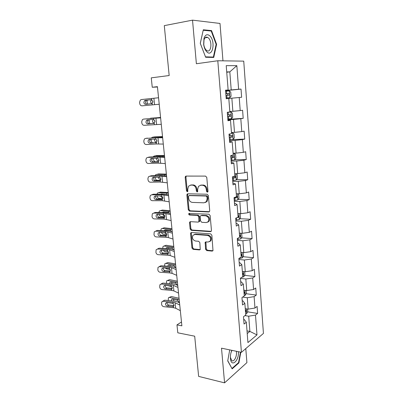 <?xml version="1.0" encoding="UTF-8"?>
<svg xmlns="http://www.w3.org/2000/svg" width="403" height="403" viewBox="0 0 403 403"><rect width="100%" height="100%" fill="white"/><g stroke="black" fill="none" stroke-linecap="round" stroke-linejoin="round"><path stroke-width="0.6" d="M207.303 192.145L207.827 191.888L207.998 191.254L206.774 177.411L205.55 176.101L186.115 176.086L185.456 176.398L185.184 177.36L186.473 190.841L187.294 191.742L187.768 191.516L187.778 189.128L188.599 186.141L190.775 185.113L192.372 185.128C194.468 185.4 195.737 186.785 196.175 189.274L196.342 191.032L197.173 191.939L197.672 191.702L197.682 189.299L198.488 186.332L200.775 185.229L202.412 185.249C204.558 185.526 205.852 186.927 206.296 189.445L206.452 191.224L207.303 192.145M205.565 249.271L206.749 250.601L212.2 251.099L213.001 250.721L211.872 235.206L210.668 233.871L191.496 232.501L190.775 232.833L190.574 233.654L191.954 248.036L193.102 249.341L199.475 249.931L200.236 249.578L199.838 242.601L198.669 241.286L195.49 241.024C192.73 240.007 191.873 238.118 192.916 235.362L194.871 234.455L207.49 235.382C210.285 236.359 211.187 238.249 210.19 241.054L208.089 242.052L205.958 241.881L205.187 242.243L205.565 249.271L206.276 248.918L207.454 250.243L212.98 250.747M222.965 60.833L220.003 23.445L192.523 20.15L164.293 25.636L169.174 75.532L151.271 77.844L152.248 87.26L157.422 86.655L181.879 325.836L176.972 324.899L177.799 332.807L194.694 336.193L198.634 376.387L224.572 382.85L246.908 362.624L245.79 348.58M192.523 20.15L196.377 63.739L217.796 60.757L241.432 352.328L221.509 348.177L224.572 382.85M208.729 211.963L209.5 211.59L209.716 210.734L208.376 195.561L207.157 194.241L187.803 193.798L187.123 194.12L186.876 195.032L188.292 209.812L189.455 211.101L208.729 211.963L209.414 211.691M210.139 215.519L211.459 230.481L211.263 231.292L210.477 231.67L191.294 230.355L190.135 229.055L189.541 222.834L189.753 221.988L190.463 221.66L198.15 222.103L198.886 221.751L198.709 216.713L197.53 215.404L189.516 215.011C188.78 214.749 188.559 214.245 188.861 213.499L208.925 214.195L210.139 215.519M217.796 60.757L243.739 61.14L263.436 333.412L241.432 352.328M247.598 311.836L257.618 313.433L257.099 306.416L254.968 308.033L254.117 296.653L256.263 295.107L255.739 287.994L253.578 289.495L252.716 277.964L254.887 276.534L254.358 269.32L252.177 270.705L251.301 259.013L253.497 257.703L252.958 250.394L250.752 251.658L249.865 239.805L252.087 238.616L251.537 231.201L249.306 232.345L248.409 220.325L250.656 219.262L250.097 211.746L247.84 212.759L246.928 200.573L249.205 199.636L248.641 192.019L246.359 192.901L245.432 180.539L247.734 179.738L247.16 172.01L244.853 172.761L243.916 160.223L246.238 159.563L245.659 151.724L243.321 152.334L242.374 139.614L244.727 139.095L244.137 131.146L241.775 131.61L240.808 118.709L243.19 118.331L242.596 110.271L240.203 110.588L239.221 97.501L241.634 97.274L241.029 89.093L238.606 89.259L236.843 65.659L226.224 65.649L228.133 89.985L225.519 90.166L226.199 98.725L228.798 98.478L226.199 98.715M257.618 313.433L255.492 315.096L256.978 334.908L247.926 342.57L246.334 322.249L244.052 324.027L243.472 316.733L245.765 315L244.848 303.323L242.546 304.985L241.956 297.59L244.273 295.978L243.347 284.135L241.014 285.672L240.42 278.171L242.762 276.685L241.82 264.675L239.463 266.086L238.858 258.479L241.231 257.119L240.274 244.938L237.886 246.218L237.276 238.5L239.674 237.271L238.707 224.914L236.289 226.063L235.669 218.23L238.097 217.141L237.115 204.608L234.667 205.611L234.037 197.666L236.496 196.714L235.498 184L233.025 184.861L232.385 176.796L234.873 175.995L233.861 163.089L231.357 163.804L230.707 155.623L233.226 154.964L232.199 141.871L229.66 142.435L229.005 134.128L231.554 133.625L230.511 120.336L227.942 120.744L227.277 112.311L229.856 111.969L228.798 98.478M242.687 297.082L247.281 297.736L248.157 309.136L245.271 308.683M242.208 300.779L242.853 300.87L244.848 303.323M248.157 309.136L254.968 308.033M247.281 297.736L254.117 296.653M240.435 278.357L245.83 279.012L246.722 290.563L243.82 290.175M240.707 281.833L241.357 281.914L243.347 284.135M246.722 290.563L253.578 289.495M245.83 279.012L252.716 277.964M238.939 259.487L244.364 260.026L245.271 271.738L242.349 271.41M239.186 262.62L239.835 262.685L241.82 264.675M245.271 271.738L252.177 270.705M244.364 260.026L251.301 259.013M237.422 240.359L242.873 240.777L243.795 252.656L240.858 252.389M237.644 243.14L238.294 243.195L240.274 244.938M243.795 252.656L250.752 251.658M242.873 240.777L249.865 239.805M235.886 220.97L241.367 221.262L242.299 233.307L239.347 233.105M236.077 223.383L236.732 223.423L238.707 224.914M242.299 233.307L249.306 232.345M241.367 221.262L248.409 220.325M234.329 201.304L239.835 201.47L240.782 213.686L237.815 213.55M234.491 203.349L235.151 203.369L237.115 204.608M240.782 213.686L247.84 212.759M239.835 201.47L246.928 200.573M232.748 181.36L238.284 181.4L239.241 193.783L236.259 193.722M232.879 183.022L235.498 184M239.241 193.783L246.359 192.901M238.284 181.4L245.432 180.539M231.146 161.14L236.712 161.039L237.684 173.602L234.702 173.854M231.246 162.404L233.861 163.089M237.684 173.602L244.853 172.761M236.712 161.039L243.916 160.223M229.519 140.622L235.115 140.39L236.098 153.135L233.085 153.216M229.584 141.483L232.199 141.871M236.098 153.135L243.321 152.334M235.115 140.39L242.374 139.614M227.871 119.817L233.493 119.439L234.496 132.365L231.468 132.522M227.902 120.255L230.511 120.336M234.496 132.365L241.775 131.61M233.493 119.439L240.808 118.709M226.194 98.705L231.851 98.186L232.863 111.299L229.821 111.535M232.863 111.299L240.203 110.588M231.851 98.186L239.221 97.501M226.743 72.253L229.816 71.87L231.211 89.924L225.544 90.504M225.534 90.343L228.133 89.985M231.211 89.924L238.606 89.259M226.718 71.925L229.816 71.87L236.843 65.659M181.486 321.962L176.972 324.899M152.248 87.26L157.457 86.993M247.009 330.893L249.88 331.417L248.706 316.209L244.979 315.599M247.22 333.588L249.88 331.417L256.978 334.908M243.689 319.463L244.329 319.569L246.334 322.249M248.706 316.209L255.492 315.096M225.559 90.67L241.029 89.093M226.194 98.695L241.634 97.274M227.831 119.369L243.19 118.331M231.886 139.645L244.727 139.095M234.763 159.774L246.238 159.563M185.677 176.207L186.126 176.207M236.501 179.688L247.734 179.738M238.193 199.329L249.205 199.636M239.845 218.713L250.656 219.262M194.377 234.39L194.931 234.43M241.462 237.835L252.087 238.616M243.039 256.706L253.497 257.703M244.591 275.325L254.887 276.534M246.107 293.701L256.263 295.107M200.266 43.328L205.651 57.256L213.751 57.448L216.597 44.315L211.54 30.588L203.314 29.787L200.266 43.328M229.73 349.89L227.72 360.902L232.153 368.881L238.898 362.912L240.803 352.197M209.782 30.9L211.54 30.588M216.119 44.39L216.597 44.315M238.364 362.791L238.898 362.912M207.842 191.868L207.177 190.977L207.021 189.203C206.583 186.685 205.288 185.289 203.142 185.017L202.412 185.249M200.256 185.269L203.142 185.017M190.312 185.143L193.113 184.896C195.208 185.168 196.473 186.549 196.911 189.032L197.072 190.79L197.707 191.657M186.302 176.086L185.934 177.149L187.219 190.604L187.813 191.455M187.929 193.803L187.622 194.785L189.027 209.54L190.191 210.824L209.424 211.676M206.961 196.941L206.109 196.019L189.128 195.591L188.478 196.457L188.649 198.281C189.083 200.724 190.332 202.105 192.402 202.417L203.994 202.805L206.386 201.641L207.127 198.81L206.961 196.941L207.681 196.684L206.835 195.762L206.109 196.019M189.486 195.47L206.835 195.762M205.424 202.472L207.112 201.379L207.847 198.548L207.127 198.81M207.681 196.684L207.847 198.548M190.508 221.66L190.271 222.537L190.866 228.743L192.019 230.042L211.217 231.347M198.87 221.801L199.611 221.454L199.823 220.612L199.435 216.421L198.256 215.116L190.251 214.723L189.516 215.011M189.551 213.278C189.319 214.013 189.551 214.497 190.251 214.723M206.286 222.572L208.341 221.585C209.424 218.698 208.537 216.774 205.676 215.806L201.162 215.585L200.422 215.937L200.205 216.789L200.593 220.995L201.782 222.31L206.286 222.572M207.686 222.209L209.056 221.277C210.139 218.401 209.253 216.476 206.391 215.519L205.676 215.806M201.218 215.565L201.888 215.298L206.391 215.519M205.918 241.876L206.276 248.918M209.625 241.639L210.895 240.712C211.892 237.916 210.991 236.027 208.195 235.055L207.49 235.382M194.186 234.511L195.591 234.138L208.195 235.055M191.516 232.506L191.304 233.337L192.674 247.694L193.823 248.999L200.231 249.583M229.826 97.682L226.143 98.025L229.826 97.682L231.075 96.206L230.758 92.136L229.297 90.877L225.599 91.204M159.22 104.251L142.083 105.843L159.22 104.246M225.937 95.435L228.975 95.158C229.584 94.73 229.609 94.196 229.05 93.551L225.806 93.798M225.806 93.813L227.473 93.708L227.871 94.952M147.624 104.176L147.095 101.647L147.261 100.156M151.73 103.747L150.541 101.929L151.17 100.025L151.573 99.823M152.727 101.098L152.828 102.271M158.555 97.763L141.403 99.546L140.36 100.015L139.584 102.271L139.72 103.526C140.012 105.037 140.798 105.808 142.083 105.843M145.312 100.307L150.954 99.758L151.77 99.904L152.838 101.632L152.127 103.541L145.745 104.352C144.707 104.327 144.078 103.707 143.841 102.493L144.46 100.7L145.312 100.307L151.276 99.758M146.954 100.181L146.103 100.569L145.488 102.357C145.69 103.48 146.269 104.1 147.226 104.216M206.658 51.675C212.376 58.012 215.852 41.977 210.094 36.124C207.459 33.691 205.419 34.436 203.978 38.356L203.646 44.39C204.114 47.554 205.117 49.982 206.658 51.675M206.039 49.937L206.935 50.642C211.011 53.206 212.527 42.028 208.643 38.174L207.661 37.383C206.029 36.658 204.815 37.489 204.014 39.882L203.767 44.431C204.114 46.813 204.875 48.647 206.039 49.937M207.182 37.187L207.328 37.444M203.248 30.27L211.222 31.036L216.129 44.335L213.368 57.065L205.51 56.868L200.301 43.383L203.203 30.28M211.132 57.387L213.368 57.065M231.866 350.333C230.728 352.882 230.244 355.562 230.43 358.373L230.451 358.584C231.251 367.954 239.317 360.63 238.364 351.688M230.415 356.181L230.461 357.486L231.745 360.569C233.816 362.393 236.959 356.761 236.46 352.237L236.324 351.265M232.022 350.368L231.151 352.192M231.866 368.362L227.755 360.72M240.43 352.116L238.561 362.624L232.017 368.397M227.811 119.112L231.468 118.719L232.702 117.177L232.39 113.167L230.944 112.009L227.282 112.387M230.944 112.009L227.277 112.341M160.565 117.414L149.845 118.512M160.575 117.505L150.551 118.22M227.609 116.558L230.627 116.255C231.221 115.822 231.251 115.298 230.723 114.674L227.483 114.946M149.896 123.645L149.256 121.993L149.165 119.787M154.127 123.041C153.291 122.975 152.767 122.351 152.561 121.167L153.004 119.484L147.407 119.928L146.496 120.351L148.118 120.129L147.569 121.822C147.8 123.016 148.425 123.635 149.453 123.676L154.017 123.338M154.707 120.618L154.913 121.666M230.723 114.674L229.156 114.79C229.806 115.419 229.745 115.948 228.98 116.371L227.604 116.502M229.458 139.891L233.085 139.453L234.304 137.851L233.997 133.897L232.571 132.839L231.503 133M232.571 132.839L231.493 132.894M162.525 136.567L154.697 136.864L152.556 137.191L151.513 137.831M162.55 136.793L152.556 137.191M229.262 137.378L232.249 137.05C232.833 136.617 232.874 136.098 232.365 135.494L229.136 135.786M152.228 142.848L151.261 140.864L151.115 139.186M156.797 141.937L156.117 142.047L156.757 142.027M156.117 142.047C155.281 141.957 154.762 141.322 154.561 140.153L154.712 138.97M154.435 136.904L154.697 136.864M156.742 140.103L156.888 140.582M230.919 135.615C231.423 136.279 231.322 136.783 230.612 137.126L229.252 137.257M161.271 124.295L144.188 125.313C142.909 125.257 142.128 124.482 141.841 122.991L141.705 121.751L142.4 119.62L143.518 119.102L153.694 118.291L153.835 119.646L154.898 121.368L154.253 123.187L147.836 123.917C146.803 123.872 146.173 123.253 145.941 122.054L146.496 120.351M160.601 117.741L143.518 119.102M160.616 117.898L153.694 118.291M148.536 119.837L148.118 120.129M153.019 119.484L153.835 119.646M163.291 144.073L156.384 143.977L146.269 144.531C144.994 144.45 144.219 143.675 143.931 142.199L143.795 140.974L144.42 138.959L145.604 138.4L155.734 137.786L155.875 139.121L156.928 140.843L156.344 142.571L149.901 143.221C148.873 143.156 148.244 142.536 148.017 141.347L148.511 139.745L149.478 139.282L155.875 139.121M162.605 137.378L145.604 138.4M162.646 137.761L155.734 137.786M146.783 138.174L147.221 138.093M150.339 139.231L149.624 141.025C149.851 142.204 150.475 142.828 151.498 142.889L156.278 142.622M231.085 160.384L234.677 159.89L235.881 158.233L235.579 154.339L234.173 153.372L233.115 153.573M234.173 153.372L233.1 153.402M164.459 155.472L156.656 155.518L153.734 156.233L153.296 156.878M164.495 155.83L154.535 155.916M230.889 157.905L233.856 157.553C234.425 157.12 234.47 156.606 233.987 156.016L230.763 156.334M154.772 161.799L153.241 159.487L153.115 158.319M158.928 160.636L158.082 160.807L158.898 160.807M158.082 160.807C157.251 160.686 156.732 160.051 156.53 158.893L156.55 158.178M156.248 155.593L156.656 155.518M232.612 156.152C233.015 156.812 232.884 157.291 232.224 157.588L230.874 157.719M166.363 174.131L158.591 173.93L155.644 174.731L155.135 175.663M166.414 174.615L156.49 174.398M236.284 180.005L235.785 173.638L237.145 174.489L237.443 178.333L236.254 180.045L232.687 180.584M160.59 180.403L157.11 180.272C156.082 180.096 155.447 179.295 155.195 177.874L155.125 177.199M160.923 179.113L160.016 179.325L160.928 179.355M160.016 179.325C159.19 179.179 158.676 178.539 158.475 177.391L158.46 177.124M159.427 175.562L159.825 175.552M158.041 174.051L158.591 173.93M232.491 178.141L235.438 177.768L235.584 176.252L233.266 176.514M234.259 176.398L233.816 177.763L232.471 177.899M236.803 193.732L236.269 193.848M168.247 192.548L160.495 192.11L157.533 192.987L157.004 194.196M168.313 193.158L158.419 192.649M237.604 193.747L238.682 194.362L238.979 198.155L237.8 199.923L234.264 200.503M162.757 198.699L159.029 198.447C158.011 198.241 157.371 197.43 157.125 196.024L157.105 195.833M160.792 194.175L161.543 193.873L167.21 194.498M162.802 197.369L161.93 197.601L162.857 197.666M161.93 197.601L160.414 195.818M159.82 192.286L160.495 192.11M234.072 198.095L236.994 197.697L237.155 196.206L236.46 196.266M236.994 197.697L234.047 197.792M165.285 163.578L158.389 163.134L148.319 163.492C147.055 163.391 146.279 162.611 145.997 161.155L145.861 159.946L146.42 158.041L147.664 157.442L157.749 157.024L157.885 158.339L158.938 160.056L158.399 161.704L157.487 162.066L151.936 162.268C150.913 162.187 150.289 161.563 150.062 160.389L150.5 158.873L151.518 158.384L157.885 158.339M164.59 156.752L159.306 156.621L149.261 157.044L147.664 157.442M164.651 157.356L157.749 157.024M148.581 157.215L149.261 157.044M152.198 158.354L151.649 159.981C151.871 161.145 152.495 161.769 153.513 161.845L158.444 161.663M167.255 182.826L160.364 182.035L150.344 182.211C149.085 182.085 148.314 181.305 148.032 179.864L147.901 178.67L148.4 176.867L149.699 176.237L159.734 176.005L159.87 177.305L160.913 179.023L160.429 180.584L159.472 180.967L153.941 181.068C152.928 180.972 152.309 180.343 152.082 179.184L152.475 177.753L153.533 177.234L159.87 177.305M166.545 175.869L161.276 175.517L151.271 175.753L149.699 176.237M166.625 176.685L159.734 176.005M150.379 176.025L151.271 175.753M154.072 177.219L153.649 178.685C153.87 179.839 154.485 180.463 155.503 180.559L160.54 180.463M169.2 201.817L162.318 200.694L152.344 200.684C151.085 200.538 150.319 199.757 150.042 198.331L149.916 197.153L150.364 195.445L151.704 194.79L161.694 194.74L161.83 196.024L162.867 197.737L162.424 199.223L161.432 199.621L155.926 199.621C154.913 199.51 154.299 198.881 154.077 197.732L154.43 196.377L155.523 195.838L161.83 196.024M168.474 194.73L163.215 194.165L153.261 194.216L151.704 194.79M168.58 195.757L161.694 194.74M152.173 194.619L153.261 194.216M155.946 195.833L155.618 197.148C155.84 198.291 156.455 198.916 157.462 199.027L162.59 199.027M170.111 210.734L162.379 210.059L159.397 211.011L158.893 212.492M170.182 211.464L160.323 210.663M239.548 213.63L240.203 213.963L240.495 217.701L239.332 219.519L235.82 220.149M164.787 216.769L160.928 216.391C160.006 216.199 159.387 215.474 159.074 214.225M162.474 212.537L163.437 211.968L168.298 212.406L169.446 213.127M164.58 215.419L163.82 215.65L164.701 215.736M163.82 215.65L162.419 214.27M161.583 210.295L162.379 210.059M164.469 212.059L164.343 212.557M236.969 217.645L238.531 217.353L238.707 215.877L238.002 215.953M171.114 220.557L164.243 219.106L154.314 218.92C153.064 218.753 152.304 217.968 152.027 216.562L152.304 213.781L153.684 213.101L163.628 213.227L163.764 214.497L164.797 216.204L164.389 217.62L163.361 218.033L157.885 217.937C156.878 217.806 156.263 217.177 156.042 216.043L156.359 214.759L157.482 214.2L163.764 214.497M170.378 213.348L165.134 212.567L155.22 212.446L153.684 213.101M170.504 214.577L163.628 213.227M153.966 212.98L155.22 212.446M157.815 214.205L157.568 215.378C157.79 216.502 158.399 217.131 159.402 217.262L164.59 217.348M171.945 228.682L164.243 227.786L161.245 228.803L160.797 230.551M172.031 229.534L162.202 228.456M241.634 233.261L241.986 236.979L240.838 238.848L237.357 239.523M166.711 234.606L162.802 234.108L161.079 232.38M164.228 230.652L165.306 229.831L170.409 230.476L171.522 231.508M166.263 233.272L165.683 233.468L166.439 233.564M165.683 233.468L164.474 232.486M163.336 228.083L164.243 227.786M166.273 229.947L166.187 230.712M239.639 236.848L240.047 236.737L240.233 235.281L239.523 235.367M173.003 239.05L168.353 237.584L166.147 237.281L156.263 236.919C155.019 236.737 154.258 235.951 153.986 234.556L154.223 231.876L155.639 231.176L165.537 231.478L165.668 232.733L166.696 234.435L166.016 236.032L159.815 236.017C158.812 235.871 158.203 235.241 157.986 234.118L158.268 232.904L159.422 232.329L165.668 232.733M172.257 231.72L167.023 230.738L157.155 230.44L155.639 231.176M172.403 233.151L165.537 231.478M155.765 231.115L157.155 230.44M159.669 232.335L159.492 233.372C159.709 234.486 160.318 235.115 161.316 235.261L166.555 235.443M173.758 246.409L166.081 245.286L163.069 246.374L162.691 248.379M173.854 247.371L164.061 246.021M243.2 252.6L243.462 255.996L242.324 257.915L238.868 258.63M168.545 252.218L164.651 251.603L163.129 250.313M166.016 248.535L166.343 247.759L167.149 247.472L172.242 248.263L173.497 249.643M167.85 250.943L167.527 251.064L168.041 251.145M167.527 251.064L166.6 250.48M164.046 246.016L166.081 245.286M168.066 247.608L168.076 248.636M241.14 255.976L241.543 255.86L241.745 254.414L241.024 254.515M174.872 257.305L170.227 255.593L168.026 255.22L158.183 254.696C156.948 254.495 156.193 253.704 155.921 252.323L156.127 249.739L157.573 249.024L167.426 249.497L167.552 250.731L168.575 252.434L167.895 253.991L161.724 253.865C160.726 253.704 160.117 253.069 159.905 251.966L160.157 250.812L161.336 250.223L167.552 250.731M174.111 249.855L168.892 248.671L159.069 248.208L157.573 249.024M174.277 251.477L169.628 249.845L167.426 249.497M157.452 249.019L159.069 248.208M161.517 250.233L161.391 251.14C161.608 252.238 162.213 252.872 163.205 253.029L168.479 253.301M175.547 263.91L167.895 262.575L164.872 263.718L164.565 265.985M175.658 264.988L165.895 263.371M244.676 271.672L244.918 274.755L243.79 276.725L241.714 277.35M170.283 269.592L166.479 268.882L165.25 268.025M167.824 266.192L168.142 265.179L168.973 264.892L174.046 265.829L175.35 267.38M169.265 268.423L168.998 268.317M165.794 263.355L167.895 262.575M169.844 265.048L170.011 266.333M242.616 274.846L243.019 274.72L243.226 273.289L242.505 273.405M176.716 275.32L172.071 273.37L169.88 272.932L160.082 272.242C158.853 272.025 158.102 271.229 157.835 269.869L158.006 267.37L159.477 266.645L169.285 267.28L169.411 268.499L170.429 270.196L169.749 271.718L163.608 271.491C162.616 271.315 162.011 270.675 161.794 269.582L162.026 268.489L163.22 267.894L169.411 268.499M175.94 267.758L170.731 266.383L160.958 265.753L159.477 266.645M176.126 269.572L171.482 267.698L169.285 267.28M159.215 266.645L160.958 265.753M163.346 267.899L163.265 268.68C163.477 269.768 164.081 270.403 165.069 270.574L170.373 270.942M177.315 281.193L169.688 279.647L166.661 280.851L166.414 283.369M177.436 282.382L167.708 280.503M246.137 290.487L246.349 293.263L245.236 295.278L244.253 295.711M171.915 286.724L167.497 285.536M169.643 283.631L169.925 282.382L170.776 282.095L175.829 283.168L177.199 285.097M167.522 280.478L169.688 279.647M171.613 282.266L171.995 283.818M244.077 293.46L244.475 293.324L244.692 291.913L243.966 292.039M178.534 293.102L173.894 290.921L171.708 290.422L161.956 289.571C160.732 289.334 159.986 288.538 159.719 287.193L159.865 284.78L161.361 284.039L171.124 284.84L171.25 286.044L172.257 287.737L171.582 289.223L165.467 288.891C164.479 288.699 163.88 288.059 163.663 286.981L163.875 285.939L165.089 285.339L171.25 286.044M177.748 285.435L175.839 284.578L172.555 283.863L162.822 283.077L161.361 284.039M177.95 287.425L173.315 285.319L171.124 284.84M160.963 284.055L162.822 283.077M165.165 285.344L165.119 285.999C165.331 287.077 165.925 287.712 166.913 287.903L172.232 288.357M179.058 298.26L171.456 296.512L168.424 297.767L168.247 300.537M179.194 299.555L169.497 297.424M247.573 309.046L247.764 311.524L246.666 313.584L245.689 314.043M173.366 303.6L170.575 302.925M171.482 300.85L171.683 299.369L172.555 299.086L177.592 300.295L178.952 302.23M169.23 297.394L171.456 296.512M173.366 299.278L174.066 301.101M245.513 311.826L245.911 311.68L246.137 310.285L245.407 310.421M180.327 310.658L175.698 308.25L173.517 307.69L163.809 306.683C162.585 306.426 161.845 305.635 161.583 304.3L161.704 301.963L163.22 301.222L172.937 302.179L173.063 303.368L174.066 305.061L173.391 306.507L167.3 306.073C166.318 305.867 165.724 305.227 165.512 304.159L165.698 303.172L166.928 302.567L173.063 303.368M179.531 302.885L177.622 301.933L174.353 301.127L164.661 300.185L163.22 301.222M179.753 305.056L175.124 302.718L172.937 302.179M162.706 301.248L164.661 300.185M166.968 302.567L166.948 303.106C167.154 304.174 167.749 304.809 168.731 305.011L174.061 305.555M207.021 189.203L206.296 189.445M201.51 184.997L200.775 185.229M197.072 190.79L196.342 191.032M196.911 189.032L196.175 189.274M193.113 184.896L192.372 185.128M191.521 184.881L190.775 185.113M187.219 190.604L186.473 190.841M185.934 177.149L185.184 177.36M207.177 190.977L206.452 191.224M190.191 210.824L189.455 211.101M189.027 209.54L188.292 209.812M187.622 194.785L186.876 195.032M189.868 195.344L189.128 195.591M211.182 231.347L210.477 231.67M192.019 230.042L191.294 230.355M190.866 228.743L190.135 229.055M190.271 222.537L189.541 222.834M199.823 220.612L199.097 220.915M199.435 216.421L198.709 216.713M198.256 215.116L197.53 215.404M201.888 215.298L201.162 215.585M205.711 242.692L205.001 243.029M195.591 234.138L194.871 234.455M200.185 249.578L199.475 249.931M193.823 248.999L193.102 249.341M192.674 247.694L191.954 248.036M191.304 233.337L190.574 233.654M212.895 250.742L212.2 251.099M207.454 250.243L206.749 250.601M229.861 97.647L229.332 90.907M226.642 93.723L226.436 91.123M226.975 97.949L226.773 95.36M227.191 93.682L228.849 93.521M152.148 103.526L152.294 104.891M151.624 98.528L151.77 99.904M153.886 98.292L154.551 104.684M231.498 118.678L230.984 112.039M228.315 114.865L228.108 112.306M228.642 119.031L228.441 116.482M228.98 116.371L230.627 116.255M233.115 139.413L232.607 132.864M229.957 135.71L229.821 133.967M160.832 137.363L160.782 136.884M230.284 139.821L230.083 137.302M230.612 137.126L232.249 137.05M154.208 123.217L154.349 124.567M155.946 118.134L156.601 124.436M149.453 123.676L147.836 123.917M156.243 142.647L156.384 143.977M157.981 137.71L158.626 143.926M151.498 142.889L149.901 143.221M155.477 142.909L155.825 142.848M234.712 159.85L234.208 153.397M231.579 156.263L231.513 155.412M162.812 156.626L162.736 155.875M231.901 160.308L231.705 157.83M232.224 157.588L233.856 157.553M164.767 175.643L164.666 174.62M233.498 180.514L233.302 178.066M233.816 177.763L235.438 177.768M237.83 199.878L237.352 193.742M166.681 194.211L166.565 193.118M235.07 200.432L234.878 198.024M158.248 161.82L158.389 163.134M159.986 157.019L160.626 163.155M153.513 161.845L151.936 162.268M157.487 162.066L157.996 161.956M160.228 180.74L160.364 182.035M161.966 176.076L162.595 182.131M155.503 180.559L153.941 181.068M159.472 180.967L160.137 180.796M162.182 199.409L162.318 200.694M163.92 194.886L164.54 200.86M157.462 199.027L155.926 199.621M161.432 199.621L162.233 199.379M239.357 219.474L238.903 213.6M168.555 212.462L168.444 211.384M236.621 220.078L236.445 217.882M237.71 217.313L238.531 217.353M164.112 217.842L164.243 219.106M165.85 213.444L166.459 219.343M159.402 217.262L157.885 217.937M163.361 218.033L164.288 217.716M240.868 238.803L240.43 233.176M170.409 230.476L170.303 229.413M238.148 239.453L238.042 238.108M239.629 236.707L240.047 236.737M166.016 236.032L166.147 237.281M167.749 231.765L168.353 237.584M161.316 235.261L159.815 236.017M165.27 236.208L166.303 235.81M242.354 257.87L241.931 252.49M172.242 248.263L172.131 247.21M239.659 258.56L239.619 258.041M241.125 255.819L241.543 255.86M167.895 253.991L168.026 255.22M169.628 249.845L170.227 255.593M163.205 253.029L161.724 253.865M167.149 254.152L168.273 253.673M243.82 276.675L243.417 271.531M174.046 265.829L173.94 264.791M242.606 274.67L243.019 274.72M169.749 271.718L169.88 272.932M171.482 267.698L172.071 273.37M165.069 270.574L163.608 271.491M169.008 271.864L170.207 271.305M245.266 295.228L244.883 290.316M175.829 283.168L175.728 282.145M244.062 293.268L244.475 293.324M171.582 289.223L171.708 290.422M173.315 285.319L173.894 290.921M166.913 287.903L165.467 288.891M170.847 289.354L172.101 288.714M246.691 313.534L246.329 308.849M177.592 300.295L177.491 299.283M245.498 311.615L245.911 311.68M173.391 306.507L173.517 307.69M175.124 302.718L175.698 308.25M168.731 305.011L167.3 306.073M172.655 306.623L173.96 305.902M186.206 176.187L185.456 176.398M187.869 193.873L187.123 194.12M207.112 201.379L206.386 201.641M190.483 221.69L189.753 221.988M199.611 221.454L198.886 221.751M189.445 213.273L188.861 213.499M209.056 221.277L208.341 221.585M205.898 241.906L205.187 242.243M210.895 240.712L210.19 241.054M191.506 232.521L190.775 232.833M151.17 100.025L151.886 99.964M227.473 93.708L229.05 93.551M144.46 100.7L146.103 100.569M205.092 37.822L207.661 37.383M204.014 39.882L203.978 38.356M230.461 357.486L230.451 358.584M231.654 135.529L232.365 135.494M148.511 139.745L150.112 139.428M233.483 156.032L233.987 156.016M235.171 176.252L235.584 176.252M160.817 194.15L161.82 193.888M236.798 196.196L237.155 196.206M150.5 158.873L152.087 158.47M152.475 177.753L154.042 177.26M154.43 196.377L155.875 195.833M162.681 212.25L163.588 211.983M238.38 215.862L238.707 215.877M156.359 214.759L157.644 214.205M164.52 230.118L165.366 229.841M239.931 235.256L240.233 235.281M158.268 232.904L159.437 232.329M166.343 247.759L167.134 247.472M241.457 254.389L241.745 254.414M160.157 250.812L161.225 250.223M168.142 265.179L168.887 264.882M242.964 273.259L243.226 273.289M162.026 268.489L162.998 267.894M169.925 282.382L170.62 282.075M163.875 285.939L164.756 285.349M171.683 299.369L172.333 299.061M165.698 303.172L166.499 302.588"/></g></svg>
